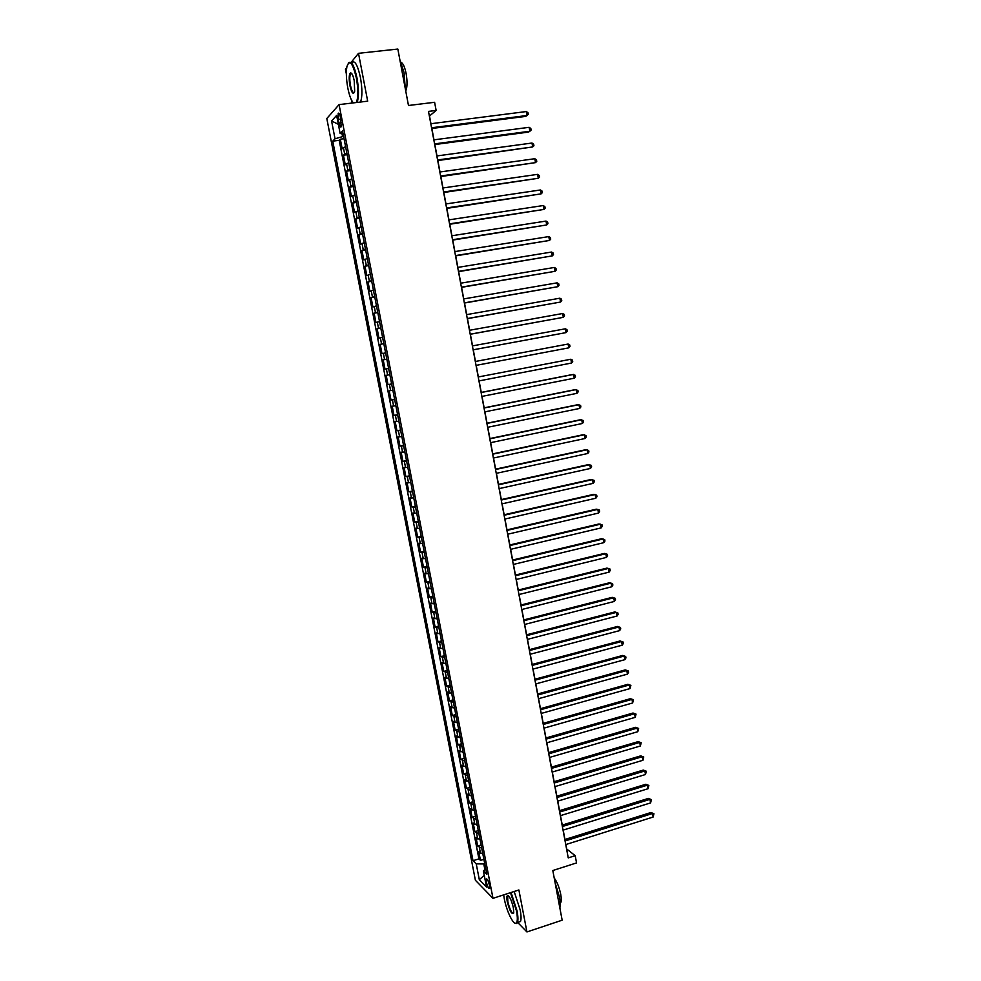 <?xml version="1.0" encoding="UTF-8"?>
<svg xmlns="http://www.w3.org/2000/svg" width="981" height="981" viewBox="0 0 981 981"><rect width="100%" height="100%" fill="white"/><g stroke="black" fill="none" stroke-linecap="round" stroke-linejoin="round"><path stroke-width="1.47" d="M489.47 885.291C488.293 880.607 487.214 878.535 486.233 879.05L486.355 882.152C487.532 886.824 488.612 888.896 489.593 888.381L489.47 885.291M507.962 911.594L508.575 913.152M326.808 118.517L475.393 880.264L492.989 898.326L339.07 104.611L326.808 118.517M346.698 67.799L345.471 69.308L346.342 73.82M351.357 99.804L351.983 103.054M517.661 922.459L526.932 931.95L562.162 920.19L552.806 870.527L576.558 862.912L575.197 855.677L566.736 849.006L565.89 844.531M339.07 104.611L367.679 101.166L358.506 53.317L351.039 62.477M358.506 53.317L397.832 49.05L408.476 105.494L434.608 102.294L436.128 110.448L428.489 111.393L568.244 857.897L575.197 855.677M345.582 146.598L342.185 148.793L340.309 139.179L344.049 138.701M346.833 153.048L343.424 155.194L347.151 154.691M343.424 155.194L345.287 164.783L348.709 162.699M351.823 178.763L348.39 180.737L346.526 171.16L350.254 170.657M354.926 194.778L351.48 196.641L349.628 187.101L353.332 186.574M358.028 210.756L354.57 212.521L352.719 202.993L356.422 202.466M361.118 226.697L357.636 228.352L355.796 218.861L359.5 218.309M364.209 242.601L360.714 244.146L358.874 234.68L362.565 234.116M367.286 258.469L363.779 259.904L361.94 250.462L365.619 249.885M370.364 274.3L366.833 275.624L364.993 266.207L368.672 265.618M373.418 290.082L369.874 291.308L368.047 281.903L371.713 281.302M376.483 305.827L372.915 306.955L371.088 297.574L374.754 296.961M379.524 321.547L375.956 322.565L374.129 313.209L377.783 312.571M382.565 337.219L378.973 338.138L377.158 328.794L380.812 328.157M385.607 352.853L381.989 353.663L380.187 344.356L383.829 343.693M388.623 368.451L385.006 369.163L383.203 359.868L386.833 359.205M389.837 374.668L386.207 375.343L388.01 384.613L391.627 383.927M392.854 390.217L389.212 390.794L391.002 400.04L394.62 399.341M395.858 405.729L392.204 406.195L393.994 415.417L397.599 414.705M398.862 421.192L395.184 421.56L396.974 430.769L400.579 430.046M401.854 436.631L398.163 436.888L399.954 446.073L403.547 445.337M404.846 452.02L401.143 452.192L402.921 461.352L406.514 460.604M407.826 467.373L404.111 467.447L405.876 476.582L409.469 475.822M410.794 482.701L407.066 482.664L408.832 491.788L412.412 491.015M413.761 497.98L410.021 497.858L411.787 506.956L415.355 506.159M416.717 513.235L412.964 513.002L414.718 522.076L418.286 521.279M419.672 528.44L415.895 528.121L417.661 537.171L421.205 536.362M422.615 543.621L418.826 543.192L420.579 552.229L424.135 551.408M425.558 558.753L421.756 558.238L423.498 567.251L427.042 566.417M428.489 573.86L424.663 573.247L426.416 582.236L429.948 581.39M431.407 588.931L427.581 588.22L429.322 597.184L432.842 596.325M434.325 603.953L430.475 603.156L432.216 612.095L435.736 611.224M437.232 618.95L433.369 618.055L435.11 626.982L438.617 626.099M440.138 633.91L436.263 632.917L437.992 641.819L441.499 640.924M443.032 648.833L439.145 647.754L440.874 656.632L444.368 655.725M445.926 663.72L442.026 662.543L443.743 671.409L447.238 670.489M448.808 678.582L444.896 677.307L446.613 686.148L450.095 685.216M451.677 693.395L447.753 692.034L449.47 700.851L452.952 699.919M454.546 708.184L450.61 706.725L452.315 715.529L455.797 714.573M457.416 722.936L453.455 721.391L455.159 730.158L458.63 729.202M460.273 737.651L456.3 736.008L458.004 744.763L461.462 743.794M463.118 752.329L459.133 750.6L460.825 759.331L464.283 758.35M465.963 766.97L461.965 765.155L463.657 773.874L467.103 772.869M468.795 781.587L464.786 779.674L466.478 788.368L469.911 787.363M471.628 796.155L467.594 794.169L469.286 802.838L472.719 801.82M474.448 810.698L470.402 808.614L472.094 817.271L475.515 816.241M477.257 825.217L473.21 823.034L474.89 831.68L478.311 830.637M480.065 839.687L476.006 837.431L477.686 846.039L481.095 844.984M338.273 119.412L338.972 123.042C339.745 126.426 340.481 127.677 341.192 126.782L340.395 117.095C339.634 113.71 338.886 112.459 338.187 113.367L338.273 119.412L340.787 119.106M485.705 868.737L483.4 870.956L486.784 874.292L342.553 131.013L340.137 133.502L343.105 133.87M483.4 870.956L486.527 887.02L479.317 879.699L476.239 863.893L473.014 860.705L332.743 141.141L335.036 138.775L331.578 121.006L336.63 115.415L340.137 133.502M340.309 139.179L339.193 140.308L478.912 858.865L480.469 860.374L483.878 859.307M482.873 854.132L478.802 851.778L480.469 860.374M481.757 848.357L477.686 846.039M478.949 833.899L474.89 831.68M476.141 819.417L472.094 817.271M473.32 804.886L469.286 802.838M470.488 790.33L466.478 788.368M467.655 775.738L463.657 773.874M464.822 761.121L460.825 759.331M461.977 746.455L458.004 744.763M459.133 731.765L455.159 730.158M456.275 717.037L452.315 715.529M453.406 702.273L449.47 700.851M450.537 687.473L446.613 686.148M447.655 672.647L443.743 671.409M444.773 657.773L440.874 656.632M441.879 642.874L437.992 641.819M438.985 627.938L435.11 626.982M436.079 612.953L432.216 612.095M433.161 597.944L429.322 597.184M430.242 582.898L426.416 582.236M427.311 567.827L423.498 567.251M424.381 552.708L420.579 552.229M421.438 537.551L417.661 537.171M418.495 522.358L414.718 522.076M415.539 507.14L411.787 506.956M412.584 491.873L408.832 491.788M409.604 476.57L405.876 476.582M406.637 461.242L402.921 461.352M403.645 445.865L399.954 446.073M400.665 430.463L396.974 430.769M397.661 415.012L393.994 415.417M394.656 399.525L391.002 400.04M391.652 384L388.01 384.613M383.203 359.868L386.808 359.095M380.187 344.356L383.779 343.473M377.158 328.794L380.738 327.813M374.129 313.209L377.697 312.117M371.088 297.574L374.644 296.385M368.047 281.903L371.591 280.615M364.993 266.207L368.513 264.809M361.94 250.462L365.447 248.953M358.874 234.68L362.357 233.073M355.796 218.861L359.267 217.144M352.719 202.993L356.164 201.179M349.628 187.101L353.062 185.176M346.526 171.16L349.947 169.124M342.026 133.735L342.577 136.604L335.036 138.775M343.62 136.469L342.577 136.604M526.932 931.95L518.888 889.963L492.989 898.326M430.953 123.729L429.506 115.991L436.128 110.448M564.946 839.491L563.192 830.098M562.248 825.095L560.482 815.628M559.55 810.662L557.772 801.134M556.84 796.192L555.05 786.59M554.13 781.685L552.315 772.022M551.408 767.154L549.581 757.418M548.686 752.586L546.846 742.789M545.951 737.982L544.099 728.11M543.204 723.34L541.34 713.408M540.457 708.662L538.581 698.668M537.711 693.959L535.822 683.892M534.952 679.22L533.051 669.079M532.18 664.444L530.267 654.229M529.409 649.63L527.484 639.354M526.625 634.793L524.688 624.431M523.842 619.906L521.892 609.483M521.046 604.995L519.084 594.498M518.25 590.047L516.276 579.477M515.442 575.05L513.455 564.418M512.634 560.028L510.635 549.323M509.813 544.97L507.802 534.191M506.993 529.887L504.957 519.035M504.16 514.755L502.113 503.829M501.316 499.587L499.255 488.587M498.471 484.381L496.398 473.32M495.626 469.151L493.529 458.004M492.756 453.872L490.659 442.652M489.899 438.568L487.778 427.275M487.017 423.216L484.896 411.848M484.148 407.826L482.002 396.385M481.254 392.412L479.096 380.886M478.36 376.949L476.19 365.361M475.466 361.462L473.283 349.812M472.548 345.888L470.365 334.251M469.629 330.266L467.447 318.653M466.686 314.607L464.516 303.019M463.755 298.911L461.585 287.335M460.812 283.178L458.642 271.627M457.857 267.408L455.699 255.882M454.902 251.602L452.744 240.087M451.934 235.759L449.776 224.257M448.955 219.867L446.809 208.389M445.975 203.938L443.829 192.484M442.983 187.972L440.849 176.543M439.991 171.969L437.857 160.565M436.986 155.93L434.853 144.538M433.982 139.854L431.848 128.486M484.724 863.648L483.78 863.942L484.859 869.546M339.193 140.308L332.743 141.141M478.912 858.865L473.014 860.705M476.239 863.893L483.78 863.942M338.347 124.293L331.578 121.006M479.317 879.699L484.258 875.346M431.689 128.499L525.693 116.383L527.03 115.488L431.554 127.775M526.319 111.552L528.011 112.766L528.293 114.336L527.03 115.488L526.319 111.552L430.794 123.741M356.213 102.551C358.31 98.002 358.384 89.847 356.397 78.1C352.706 62.858 349.543 59.056 346.894 66.708C345.95 72.361 346.256 79.473 347.814 88.032C349.359 95.648 351.223 100.589 353.418 102.882M348.243 63.176C351.161 60.074 354.08 64.991 356.986 77.928C358.923 89.234 358.948 97.413 357.072 102.441M354.215 80.638L354.668 91.258C353.332 95.083 351.738 93.195 349.91 85.605C348.795 78.652 348.991 74.421 350.499 72.901C351.86 72.827 353.086 75.402 354.215 80.638M351.627 73.428L350.462 73.98C349.567 76.334 349.567 80.148 350.487 85.433C351.664 90.841 352.915 93.232 354.264 92.606M399.831 59.682L404.037 72.545L405.251 88.413M401.168 62.379C403.154 63.409 404.81 67.149 406.134 73.6C407.446 81.546 407.311 87.358 405.742 91.025M351.566 62.98C354.509 59.534 357.476 64.378 360.444 77.524C362.369 88.83 362.394 96.996 360.493 102.036M503.67 894.88L504.271 898.682C506.478 910.797 513.321 925.144 516.067 923.17C517.6 922.005 517.735 917.909 516.484 910.908L510.5 892.673M511.052 892.489L517.061 910.92C518.103 916.561 518.213 920.436 517.392 922.545L516.631 923.489L514.939 923.146M513.37 907.793L513.75 912.588C512.07 915.212 509.912 911.582 507.263 901.674C506.637 898.179 506.699 896.131 507.471 895.53C509.544 896.033 511.506 900.117 513.37 907.793M508.44 895.812L507.668 896.278L507.827 901.686C509.764 909.473 511.69 913.299 513.639 913.164M555.074 882.593L559.464 897.026C560.359 901.907 560.482 905.524 559.844 907.842M554.204 877.983C557.049 881.796 559.219 887.216 560.715 894.255C561.439 898.277 561.463 901.048 560.764 902.594L560.225 903.243M514.167 891.484L520.175 909.902C521.218 915.531 521.328 919.405 520.494 921.515L518.226 922.263M434.693 144.563L528.514 132.092L529.863 131.246L434.571 143.888M529.151 127.309L530.831 128.499L531.113 130.068L529.863 131.246L529.151 127.309L433.823 139.866M437.698 160.59L532.683 146.954L437.575 159.964M531.984 143.03L533.652 144.195L533.934 145.764L532.683 146.954L531.984 143.03L436.827 155.954M440.69 176.568L535.503 162.625L440.579 176.004M534.804 158.714L536.472 159.854L536.754 161.424L535.503 162.625L534.804 158.714L439.831 171.994M443.67 192.509L538.311 178.272L443.571 191.994M537.613 174.36L539.28 175.489L539.562 177.046L538.311 178.272L537.613 174.36L442.823 187.996M446.649 208.413L541.12 193.87L446.563 207.947M540.421 189.971L542.076 191.074L542.358 192.632L541.12 193.87L540.421 189.971L445.815 203.962M449.617 224.281L543.915 209.431L449.543 223.864M543.216 205.544L544.872 206.623L545.154 208.168L543.915 209.431L543.216 205.544L448.795 219.891M452.584 240.112L546.711 224.956L452.511 239.744M546.012 221.081L547.656 222.135L547.938 223.68L546.711 224.956L546.012 221.081L451.775 235.783M455.54 255.906L549.495 240.443L455.478 255.587M548.796 236.58L550.439 237.61L550.721 239.156L549.495 240.443L548.796 236.58L454.743 251.626M458.483 271.651L552.266 255.894L458.434 271.381M551.58 252.043L553.21 253.049L553.492 254.594L552.266 255.894L551.58 252.043L457.698 267.433M461.426 287.372L555.038 271.308L461.389 287.151M554.351 267.457L555.982 268.451L556.252 269.983L555.038 271.308L554.351 267.457L460.653 283.215M464.369 303.043L557.809 286.697L464.332 302.871M557.11 282.847L558.741 283.816L559.011 285.348L557.809 286.697L557.11 282.847L463.596 298.947M467.287 318.678L560.568 302.038L467.275 318.555M559.869 298.199L561.488 299.144L561.77 300.676L560.568 302.038L559.869 298.199L466.539 314.643M470.218 334.276L563.315 317.341L470.193 334.202M562.628 313.515L564.234 314.435L564.516 315.968L563.315 317.341L562.628 313.515L469.47 330.29M473.124 349.837L566.062 332.608L473.124 349.812M565.375 328.794L566.981 329.69L567.251 331.222L566.062 332.608L565.375 328.794L472.388 345.913M568.796 347.85L569.986 346.44L569.716 344.92L568.109 344.037L475.307 361.486L568.109 344.037L568.796 347.85L476.03 365.386M571.531 363.044L572.72 361.621L572.438 360.101L570.844 359.242L478.213 376.986L570.844 359.242L571.531 363.044L478.949 380.922M481.119 392.547L573.578 374.423L574.253 378.2L481.843 396.422M481.107 392.437L572.144 374.595L575.16 375.245L575.442 376.765L574.253 378.2M484.013 408.022L576.301 389.555L576.975 393.332L484.737 411.873M483.989 407.863L574.854 389.69L577.883 390.364L578.152 391.873L576.975 393.332M486.907 423.449L579.011 404.65L579.685 408.427L487.631 427.299M486.87 423.252L577.564 404.748L580.593 405.447L580.862 406.943L579.685 408.427M489.789 438.838L581.721 419.721L582.395 423.485L490.512 442.689M489.74 438.593L580.262 419.77L583.29 420.481L583.56 421.989L582.395 423.485M492.658 454.203L584.418 434.742L585.093 438.495L493.382 458.041M492.609 453.909L582.959 434.755L585.988 435.49L586.258 436.986L585.093 438.495M495.528 469.519L587.116 449.739L587.791 453.48L496.251 473.345M495.466 469.176L585.657 449.715L588.674 450.463L588.943 451.959L587.791 453.48M498.397 484.81L589.802 464.7L590.476 468.44L499.108 488.624M498.323 484.418L588.33 464.626L591.359 465.399L591.629 466.895L590.476 468.44M501.242 500.052L592.487 479.623L593.162 483.351L501.965 503.866M501.168 499.623L591.016 479.513L594.045 480.31L594.302 481.794L593.162 483.351M504.099 515.27L595.16 494.51L595.835 498.225L504.81 519.059M504.001 514.792L593.689 494.363L596.706 495.172L596.975 496.656L595.835 498.225M506.932 530.439L597.834 509.372L598.496 513.075L507.643 534.228M506.834 529.912L596.35 509.176L599.379 510.01L599.636 511.493L598.496 513.075M509.777 545.583L600.495 524.185L601.169 527.888L510.476 549.36M509.666 545.007L599.011 523.964L602.04 524.81L602.297 526.282L601.169 527.888M512.597 560.691L603.156 538.974L603.818 542.665L513.308 564.455M512.487 560.065L601.66 538.704L604.688 539.575L604.946 541.046L603.818 542.665M515.417 575.749L605.804 553.725L606.466 557.404L516.129 579.513M515.295 575.087L604.308 553.419L607.337 554.302L607.595 555.773L606.466 557.404M518.238 590.783L608.453 568.44L609.115 572.119L518.937 594.535M518.103 590.084L606.945 568.097L609.974 569.005L610.231 570.464L609.115 572.119M521.046 605.78L611.089 583.131L611.752 586.785L521.745 609.52M520.899 605.032L609.581 582.739L612.61 583.658L612.867 585.13L611.752 586.785M523.842 620.74L613.726 597.772L614.388 601.427L524.541 624.48M523.695 619.943L612.205 597.343L615.234 598.287L615.492 599.747L614.388 601.427M526.638 635.663L616.35 612.389L617.012 616.043L527.337 639.391M526.478 634.83L614.829 611.923L617.858 612.892L618.116 614.339L617.012 616.043M529.421 650.55L618.974 626.969L619.624 630.611L530.12 654.278M529.262 649.68L617.441 626.467L620.47 627.448L620.74 628.907L619.624 630.611M617.441 626.467L620.47 627.448M532.205 665.412L621.586 641.513L622.248 645.155L532.904 669.116M532.033 664.48L620.053 640.973L623.082 641.979L623.34 643.426L622.248 645.155M620.053 640.973L623.082 641.979M534.976 680.225L624.198 656.031L624.848 659.661L535.675 683.929M534.792 679.257L622.665 655.455L625.682 656.473L625.952 657.92L624.848 659.661M622.665 655.455L625.682 656.473M537.747 695.014L626.798 670.514L627.448 674.131L538.434 698.705M537.551 694.008L625.253 669.9L628.281 670.93L628.539 672.377L627.448 674.131M625.253 669.9L628.281 670.93M540.506 709.766L629.397 684.959L630.047 688.564L541.193 713.445M540.31 708.711L627.852 684.309L630.881 685.363L630.047 688.564M627.852 684.309L630.881 685.363M543.266 724.481L631.997 699.379L632.635 702.972L543.952 728.16M543.057 723.377L630.44 698.68L633.468 699.747L632.635 702.972M630.44 698.68L633.468 699.747M546.012 739.159L634.572 713.751L635.222 717.344L546.699 742.825M545.792 738.019L633.015 713.028L636.044 714.119L635.222 717.344M633.015 713.028L636.044 714.119M548.759 753.813L637.16 728.11L637.797 731.691L549.434 757.467M548.526 752.623L635.59 727.338L638.619 728.442L637.797 731.691M635.59 727.338L638.619 728.442M551.494 768.417L639.735 742.421L640.372 745.989L552.168 772.072M551.261 767.191L638.165 741.624L641.182 742.74L640.372 745.989M638.165 741.624L641.182 742.74M554.216 782.997L642.297 756.707L642.935 760.275L554.903 786.639M553.983 781.734L640.728 755.861L643.744 757.001L642.935 760.275M640.728 755.861L643.744 757.001M556.938 797.541L644.86 770.956L645.498 774.512L557.625 801.17M556.693 796.229L643.278 770.073L646.307 771.238L645.498 774.512M643.278 770.073L646.307 771.238M559.66 812.047L647.411 785.168L648.049 788.724L560.335 815.677M559.403 810.698L645.829 784.26L648.858 785.438L648.049 788.724M645.829 784.26L648.858 785.438M562.371 826.529L649.962 799.356L650.599 802.899L563.045 830.147M562.101 825.131L648.38 798.411L651.396 799.601L650.599 802.899M648.38 798.411L651.396 799.601M565.068 840.975L652.512 813.507L653.138 817.038L565.743 844.58M564.798 839.54L650.918 812.526L653.935 813.74L653.138 817.038M650.918 812.526L653.935 813.74M344.662 154.017L343.411 147.591M480.494 853.396L479.378 847.645M477.698 838.988L476.582 833.225M474.89 824.555L473.774 818.767M472.082 810.073L470.954 804.273M469.261 795.566L468.133 789.754M466.441 781.023L465.313 775.198M463.608 766.443L462.468 760.606M460.776 751.838L459.635 745.977M457.931 737.185L456.79 731.323M455.074 722.507L453.933 716.62M452.216 707.792L451.076 701.893M449.347 693.04L448.207 687.129M446.478 678.263L445.325 672.341M443.608 663.438L442.456 657.503M440.714 648.588L439.562 642.641M437.82 633.701L436.668 627.73M434.926 618.778L433.761 612.794M432.02 603.818L430.855 597.821M429.114 588.821L427.937 582.812M426.195 573.787L425.018 567.766M423.265 558.716L422.088 552.683M420.334 543.621L419.157 537.563M417.391 528.477L416.214 522.419M414.448 513.308L413.259 507.226M411.493 498.09L410.303 491.996M408.525 482.848L407.336 476.741M405.558 467.569L404.368 461.438M402.578 452.241L401.388 446.11M399.598 436.888L398.409 430.733M396.606 421.499L395.417 415.331M393.614 406.06L392.412 399.88M390.61 390.597L389.408 384.393M387.593 375.085L386.391 368.881M384.577 359.549L383.375 353.319M381.548 343.963L380.346 337.722M378.519 328.353L377.305 322.087M375.478 312.694L374.264 306.415M372.437 296.998L371.21 290.707M369.371 281.265L368.145 274.962M366.318 265.495L365.079 259.18M363.24 249.689L362.014 243.349M360.162 233.834L358.936 227.494M357.084 217.954L355.845 211.589M353.982 202.025L352.743 195.648M350.879 186.059L349.641 179.67M347.777 170.056L346.526 163.643M341.4 122.735L338.972 123.042M339.034 113.256L338.187 113.367M350.462 73.98L351.921 73.808M520.494 921.515L517.392 922.545M507.668 896.278L508.624 895.972"/></g></svg>

